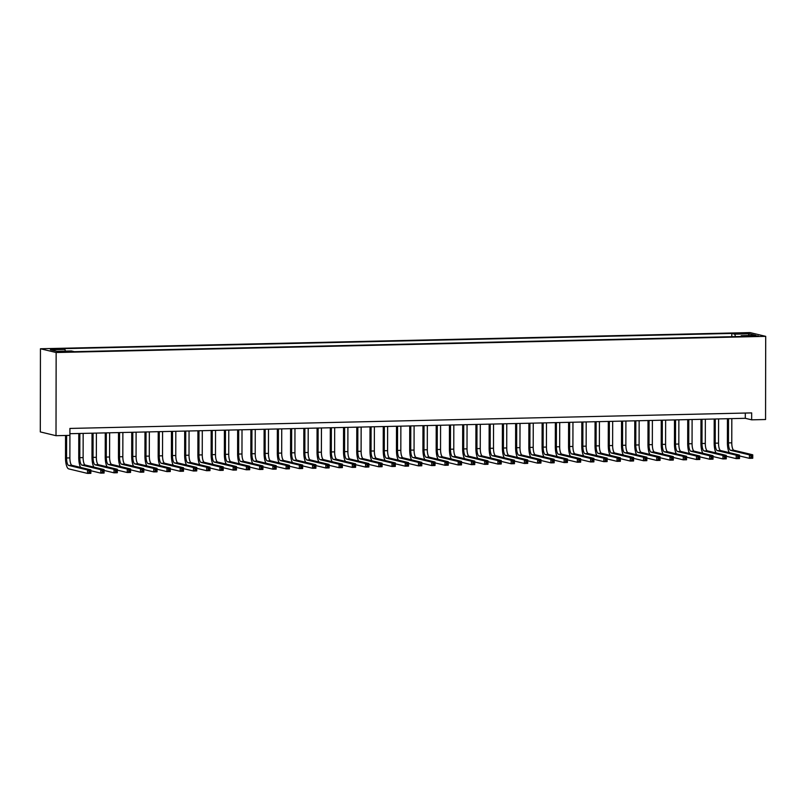 <?xml version="1.0" encoding="UTF-8"?>
<svg xmlns="http://www.w3.org/2000/svg" width="806" height="806" viewBox="0 0 806 806"><rect width="100%" height="100%" fill="white"/><g stroke="black" fill="none" stroke-linecap="round" stroke-linejoin="round"><path stroke-width="1.21" d="M65.679 352.031L59.876 351.698L65.679 352.031M56.148 352.524L56.007 435.693L40.3 431.915L40.441 348.756L749.993 332.586L765.7 336.354L56.148 352.524L40.441 348.756M66.606 435.452L66.566 457.979A6.952 2.116 -91.3 0 0 68.681 465.425L87.542 469.958L90.856 469.878L71.986 465.344A6.952 2.116 -91.3 0 1 69.88 457.909L69.921 433.699L745.288 418.304L751.655 419.835L751.666 412.904L69.91 428.439L69.9 435.371L56.007 435.693M752.834 335.669L746.92 336.042L755.464 336.293L758.456 335.991L752.834 335.669L752.834 336.354M735.465 336.606L734.77 334.147L731.798 333.432L61.961 348.696L64.923 349.411L50.365 349.744L56.813 351.295L71.381 350.963L74.353 351.678L744.19 336.414L741.218 335.699L740.956 336.485M734.77 334.147L749.328 333.815L755.776 335.367L741.218 335.699M751.655 419.835L765.559 419.523L765.7 336.354M745.298 413.055L745.288 418.304M731.788 336.696L731.798 333.432M64.923 349.411L65.407 351.094M748.311 335.538L749.328 333.815M729.299 452.64A10.428 3.174 88.7 0 1 727.405 442.645L727.445 418.717M731.818 418.616L731.767 442.816A6.952 2.116 -91.3 0 0 733.883 450.262L752.744 454.796L752.744 458.261L749.429 458.332L739.505 455.954M728.503 418.687L728.463 442.897A6.952 2.116 -91.3 0 0 730.568 450.332L749.439 454.866L752.744 454.796L752.3 455.984L750.98 456.015L750.98 457.405L752.3 457.375L752.3 455.984M750.98 457.405L749.429 458.332L749.439 454.866L750.98 456.015M752.3 457.375L752.744 458.261M716.071 452.942A10.428 3.174 88.7 0 1 714.166 442.937L714.207 419.019M718.579 418.919L718.529 443.119A6.952 2.116 -91.3 0 0 720.645 450.564L739.505 455.098L739.505 458.564L736.19 458.634L726.266 456.246M715.265 418.989L715.224 443.199A6.952 2.116 -91.3 0 0 717.33 450.635L736.2 455.168L739.505 455.098L739.062 456.287L737.742 456.317L737.742 457.707L739.062 457.677L739.062 456.287M737.742 457.707L736.19 458.634L736.2 455.168L737.742 456.317M739.062 457.677L739.505 458.564M702.832 453.244A10.428 3.174 88.7 0 1 700.928 443.24L700.968 419.322M705.341 419.221L705.3 443.421A6.952 2.116 -91.3 0 0 707.406 450.866L726.266 455.4L726.266 458.866L722.952 458.936L713.028 456.549M702.026 419.291L701.986 443.502A6.952 2.116 -91.3 0 0 704.091 450.937L722.962 455.471L726.266 455.4L725.823 456.589L724.503 456.619L724.503 458.01L725.823 457.979L725.823 456.589M724.503 458.01L722.952 458.936L722.962 455.471L724.503 456.619M725.823 457.979L726.266 458.866M689.593 453.546A10.428 3.174 88.7 0 1 687.689 443.542L687.73 419.624M692.102 419.523L692.062 443.723A6.952 2.116 -91.3 0 0 694.168 451.169L713.038 455.702L713.028 459.168L709.713 459.239L699.789 456.851M688.787 419.594L688.747 443.804A6.952 2.116 -91.3 0 0 690.863 451.239L709.723 455.773L713.038 455.702L712.595 456.891L711.265 456.921L711.265 458.312L712.585 458.282L712.595 456.891M711.265 458.312L709.713 459.239L709.723 455.773L711.265 456.921M712.585 458.282L713.028 459.168M676.355 453.849A10.428 3.174 88.7 0 1 674.451 443.844L674.491 419.916M678.864 419.825L678.823 444.025A6.952 2.116 -91.3 0 0 680.929 451.471L699.799 456.005L699.789 459.47L696.475 459.541L686.551 457.153M675.549 419.896L675.509 444.106A6.952 2.116 -91.3 0 0 677.624 451.541L696.485 456.075L699.799 456.005L699.356 457.193L698.026 457.224L698.026 458.614L699.346 458.584L699.356 457.193M698.026 458.614L696.475 459.541L696.485 456.075L698.026 457.224M699.346 458.584L699.789 459.47M663.116 454.151A10.428 3.174 88.7 0 1 661.212 444.146L661.252 420.218M665.625 420.127L665.585 444.328A6.952 2.116 -91.3 0 0 667.69 451.773L686.561 456.307L686.551 459.773L683.246 459.843L673.322 457.455M662.31 420.198L662.27 444.408A6.952 2.116 -91.3 0 0 664.386 451.844L683.246 456.377L686.561 456.307L686.118 457.496L684.788 457.526L684.788 458.916L686.108 458.886L686.118 457.496M684.788 458.916L683.246 459.843L683.246 456.377L684.788 457.526M686.108 458.886L686.551 459.773M649.878 454.453A10.428 3.174 88.7 0 1 647.974 444.449L648.014 420.52M652.386 420.42L652.346 444.63A6.952 2.116 -91.3 0 0 654.452 452.065L673.322 456.609L673.312 460.065L670.008 460.145L660.084 457.758M649.072 420.5L649.032 444.7A6.952 2.116 -91.3 0 0 651.147 452.146L670.008 456.68L673.322 456.609L672.879 457.798L671.549 457.828L671.549 459.219L672.869 459.188L672.879 457.798M671.549 459.219L670.008 460.145L670.008 456.68L671.549 457.828M672.869 459.188L673.312 460.065M636.639 454.755A10.428 3.174 88.7 0 1 634.735 444.751L634.775 420.823M639.148 420.722L639.108 444.932A6.952 2.116 -91.3 0 0 641.213 452.368L660.084 456.901L660.074 460.367L656.769 460.448L646.845 458.06M635.843 420.803L635.793 445.003A6.952 2.116 -91.3 0 0 637.909 452.448L656.769 456.982L660.084 456.901L659.64 458.1L658.311 458.13L658.311 459.521L659.64 459.491L659.64 458.1M658.311 459.521L656.769 460.448L656.769 456.982L658.311 458.13M659.64 459.491L660.074 460.367M623.401 455.058A10.428 3.174 88.7 0 1 621.497 445.053L621.537 421.125M625.909 421.024L625.869 445.234A6.952 2.116 -91.3 0 0 627.975 452.67L646.845 457.204L646.835 460.669L643.531 460.75L633.607 458.362M622.605 421.105L622.554 445.305A6.952 2.116 -91.3 0 0 624.67 452.75L643.531 457.284L646.845 457.204L646.402 458.402L645.072 458.433L645.072 459.823L646.402 459.793L646.402 458.402M645.072 459.823L643.531 460.75L643.531 457.284L645.072 458.433M646.402 459.793L646.835 460.669M610.162 455.36A10.428 3.174 88.7 0 1 608.258 445.355L608.298 421.427M612.671 421.326L612.631 445.537A6.952 2.116 -91.3 0 0 614.736 452.972L633.607 457.506L633.597 460.972L630.292 461.052L620.368 458.664M609.366 421.407L609.316 445.607A6.952 2.116 -91.3 0 0 611.432 453.053L630.292 457.586L633.607 457.506L633.163 458.705L631.844 458.735L631.833 460.115L633.163 460.085L633.163 458.705M631.833 460.115L630.292 461.052L630.292 457.586L631.844 458.735M633.163 460.085L633.597 460.972M596.924 455.662A10.428 3.174 88.7 0 1 595.019 445.658L595.06 421.729M599.432 421.629L599.392 445.839A6.952 2.116 -91.3 0 0 601.498 453.274L620.368 457.808L620.358 461.274L617.053 461.354L607.13 458.967M596.128 421.709L596.087 445.909A6.952 2.116 -91.3 0 0 598.193 453.355L617.053 457.889L620.368 457.808L619.925 459.007L618.605 459.037L618.595 460.417L619.925 460.387L619.925 459.007M618.595 460.417L617.053 461.354L617.053 457.889L618.605 459.037M619.925 460.387L620.358 461.274M583.685 455.964A10.428 3.174 88.7 0 1 581.781 445.96L581.821 422.032M586.194 421.931L586.153 446.141A6.952 2.116 -91.3 0 0 588.269 453.577L607.13 458.11L607.12 461.576L603.815 461.657L593.891 459.269M582.889 422.012L582.849 446.212A6.952 2.116 -91.3 0 0 584.955 453.657L603.825 458.191L607.13 458.11L606.686 459.309L605.366 459.339L605.356 460.72L606.686 460.689L606.686 459.309M605.356 460.72L603.815 461.657L603.825 458.191L605.366 459.339M606.686 460.689L607.12 461.576M570.447 456.267A10.428 3.174 88.7 0 1 568.542 446.262L568.593 422.334M572.955 422.233L572.915 446.443A6.952 2.116 -91.3 0 0 575.031 453.879L593.891 458.413L593.881 461.878L590.576 461.959L580.652 459.571M569.651 422.314L569.61 446.514A6.952 2.116 -91.3 0 0 571.716 453.959L590.586 458.493L593.891 458.413L593.448 459.611L592.128 459.642L592.118 461.022L593.448 460.992L593.448 459.611M592.118 461.022L590.576 461.959L590.586 458.493L592.128 459.642M593.448 460.992L593.881 461.878M557.208 456.569A10.428 3.174 88.7 0 1 555.304 446.564L555.354 422.636M559.717 422.535L559.676 446.746A6.952 2.116 -91.3 0 0 561.792 454.181L580.652 458.715L580.652 462.181L577.338 462.261L567.414 459.873M556.412 422.616L556.372 446.816A6.952 2.116 -91.3 0 0 558.477 454.262L577.348 458.795L580.652 458.715L580.209 459.914L578.889 459.944L578.889 461.324L580.209 461.294L580.209 459.914M578.889 461.324L577.338 462.261L577.348 458.795L578.889 459.944M580.209 461.294L580.652 462.181M543.969 456.871A10.428 3.174 88.7 0 1 542.075 446.867L542.116 422.938M546.478 422.838L546.438 447.048A6.952 2.116 -91.3 0 0 548.554 454.483L567.414 459.017L567.414 462.483L564.099 462.553L554.175 460.176M543.173 422.918L543.133 447.118A6.952 2.116 -91.3 0 0 545.239 454.564L564.109 459.098L567.414 459.017L566.971 460.216L565.651 460.246L565.651 461.626L566.971 461.596L566.971 460.216M565.651 461.626L564.099 462.553L564.109 459.098L565.651 460.246M566.971 461.596L567.414 462.483M530.731 457.173A10.428 3.174 88.7 0 1 528.837 447.169L528.877 423.241M533.25 423.14L533.199 447.34A6.952 2.116 -91.3 0 0 535.315 454.786L554.175 459.319L554.175 462.785L550.861 462.856L540.937 460.478M529.935 423.21L529.895 447.421A6.952 2.116 -91.3 0 0 532 454.856L550.871 459.39L554.175 459.319L553.732 460.518L552.412 460.548L552.412 461.929L553.732 461.898L553.732 460.518M552.412 461.929L550.861 462.856L550.871 459.39L552.412 460.548M553.732 461.898L554.175 462.785M517.502 457.465A10.428 3.174 88.7 0 1 515.598 447.471L515.639 423.543M520.011 423.442L519.961 447.642A6.952 2.116 -91.3 0 0 522.076 455.088L540.937 459.622L540.937 463.087L537.622 463.158L527.698 460.78M516.696 423.513L516.656 447.723A6.952 2.116 -91.3 0 0 518.762 455.158L537.632 459.692L540.937 459.622L540.494 460.82L539.174 460.851L539.174 462.231L540.494 462.201L540.494 460.82M539.174 462.231L537.622 463.158L537.632 459.692L539.174 460.851M540.494 462.201L540.937 463.087M504.264 457.768A10.428 3.174 88.7 0 1 502.36 447.773L502.4 423.845M506.773 423.744L506.722 447.945A6.952 2.116 -91.3 0 0 508.838 455.39L527.698 459.924L527.698 463.39L524.384 463.46L514.46 461.082M503.458 423.815L503.418 448.025A6.952 2.116 -91.3 0 0 505.523 455.461L524.394 459.994L527.698 459.924L527.255 461.113L525.935 461.143L525.935 462.533L527.255 462.503L527.255 461.113M525.935 462.533L524.384 463.46L524.394 459.994L525.935 461.143M527.255 462.503L527.698 463.39M491.025 458.07A10.428 3.174 88.7 0 1 489.121 448.065L489.161 424.147M493.534 424.047L493.494 448.247A6.952 2.116 -91.3 0 0 495.599 455.692L514.46 460.226L514.46 463.692L511.145 463.762L501.221 461.385M490.219 424.117L490.179 448.327A6.952 2.116 -91.3 0 0 492.295 455.763L511.155 460.297L514.46 460.226L514.027 461.415L512.697 461.445L512.697 462.835L514.016 462.805L514.027 461.415M512.697 462.835L511.145 463.762L511.155 460.297L512.697 461.445M514.016 462.805L514.46 463.692M477.787 458.372A10.428 3.174 88.7 0 1 475.883 448.368L475.923 424.45M480.295 424.349L480.255 448.549A6.952 2.116 -91.3 0 0 482.361 455.995L501.231 460.528L501.221 463.994L497.906 464.065L487.983 461.677M476.981 424.419L476.94 448.63A6.952 2.116 -91.3 0 0 479.056 456.065L497.917 460.599L501.231 460.528L500.788 461.717L499.458 461.747L499.458 463.138L500.778 463.107L500.788 461.717M499.458 463.138L497.906 464.065L497.917 460.599L499.458 461.747M500.778 463.107L501.221 463.994M464.548 458.674A10.428 3.174 88.7 0 1 462.644 448.67L462.684 424.752M467.057 424.651L467.017 448.851A6.952 2.116 -91.3 0 0 469.122 456.297L487.993 460.831L487.983 464.296L484.678 464.367L474.754 461.979M463.742 424.722L463.702 448.932A6.952 2.116 -91.3 0 0 465.818 456.367L484.678 460.901L487.993 460.831L487.549 462.019L486.22 462.05L486.22 463.44L487.539 463.41L487.549 462.019M486.22 463.44L484.678 464.367L484.678 460.901L486.22 462.05M487.539 463.41L487.983 464.296M451.31 458.977A10.428 3.174 88.7 0 1 449.405 448.972L449.446 425.054M453.818 424.953L453.778 449.154A6.952 2.116 -91.3 0 0 455.884 456.599L474.754 461.133L474.744 464.599L471.439 464.669L461.516 462.281M450.504 425.024L450.463 449.234A6.952 2.116 -91.3 0 0 452.579 456.67L471.439 461.203L474.754 461.133L474.311 462.322L472.981 462.352L472.981 463.742L474.301 463.712L474.311 462.322M472.981 463.742L471.439 464.669L471.439 461.203L472.981 462.352M474.301 463.712L474.744 464.599M438.071 459.279A10.428 3.174 88.7 0 1 436.167 449.274L436.207 425.346M440.58 425.256L440.539 449.456A6.952 2.116 -91.3 0 0 442.645 456.901L461.516 461.435L461.506 464.901L458.201 464.971L448.277 462.584M437.275 425.326L437.225 449.536A6.952 2.116 -91.3 0 0 439.341 456.972L458.201 461.506L461.516 461.435L461.072 462.624L459.742 462.654L459.742 464.044L461.072 464.014L461.072 462.624M459.742 464.044L458.201 464.971L458.201 461.506L459.742 462.654M461.072 464.014L461.506 464.901M424.833 459.581A10.428 3.174 88.7 0 1 422.928 449.577L422.969 425.649M427.341 425.558L427.301 449.758A6.952 2.116 -91.3 0 0 429.407 457.204L448.277 461.737L448.267 465.193L444.962 465.274L435.039 462.886M424.037 425.628L423.986 449.839A6.952 2.116 -91.3 0 0 426.102 457.274L444.962 461.808L448.277 461.737L447.834 462.926L446.504 462.956L446.504 464.347L447.834 464.316L447.834 462.926M446.504 464.347L444.962 465.274L444.962 461.808L446.504 462.956M447.834 464.316L448.267 465.193M411.594 459.883A10.428 3.174 88.7 0 1 409.69 449.879L409.73 425.951M414.103 425.85L414.062 450.06A6.952 2.116 -91.3 0 0 416.168 457.496L435.039 462.029L435.028 465.495L431.724 465.576L421.8 463.188M410.798 425.931L410.748 450.131A6.952 2.116 -91.3 0 0 412.863 457.576L431.724 462.11L435.039 462.029L434.595 463.228L433.275 463.259L433.265 464.649L434.595 464.619L434.595 463.228M433.265 464.649L431.724 465.576L431.724 462.11L433.275 463.259M434.595 464.619L435.028 465.495M398.355 460.186A10.428 3.174 88.7 0 1 396.451 450.181L396.492 426.253M400.864 426.152L400.824 450.363A6.952 2.116 -91.3 0 0 402.929 457.798L421.8 462.332L421.79 465.797L418.485 465.878L408.561 463.49M397.56 426.233L397.519 450.433A6.952 2.116 -91.3 0 0 399.625 457.879L418.485 462.412L421.8 462.332L421.357 463.531L420.037 463.561L420.027 464.951L421.357 464.921L421.357 463.531M420.027 464.951L418.485 465.878L418.485 462.412L420.037 463.561M421.357 464.921L421.79 465.797M385.117 460.488A10.428 3.174 88.7 0 1 383.213 450.483L383.253 426.555M387.626 426.455L387.585 450.665A6.952 2.116 -91.3 0 0 389.701 458.1L408.561 462.634L408.551 466.1L405.247 466.18L395.323 463.793M384.321 426.535L384.281 450.735A6.952 2.116 -91.3 0 0 386.386 458.181L405.257 462.715L408.561 462.634L408.118 463.833L406.798 463.863L406.788 465.253L408.118 465.223L408.118 463.833M406.788 465.253L405.247 466.18L405.257 462.715L406.798 463.863M408.118 465.223L408.551 466.1M371.878 460.79A10.428 3.174 88.7 0 1 369.974 450.786L370.014 426.858M374.387 426.757L374.347 450.967A6.952 2.116 -91.3 0 0 376.462 458.402L395.323 462.936L395.313 466.402L392.008 466.483L382.084 464.095M371.082 426.837L371.042 451.038A6.952 2.116 -91.3 0 0 373.148 458.483L392.018 463.017L395.323 462.936L394.88 464.135L393.56 464.165L393.55 465.546L394.88 465.515L394.88 464.135M393.55 465.546L392.008 466.483L392.018 463.017L393.56 464.165M394.88 465.515L395.313 466.402M358.64 461.092A10.428 3.174 88.7 0 1 356.736 451.088L356.786 427.16M361.148 427.059L361.108 451.269A6.952 2.116 -91.3 0 0 363.224 458.705L382.084 463.238L382.084 466.704L378.77 466.785L368.846 464.397M357.844 427.14L357.804 451.34A6.952 2.116 -91.3 0 0 359.909 458.785L378.78 463.319L382.084 463.238L381.641 464.437L380.321 464.468L380.321 465.848L381.641 465.818L381.641 464.437M380.321 465.848L378.77 466.785L378.78 463.319L380.321 464.468M381.641 465.818L382.084 466.704M345.401 461.395A10.428 3.174 88.7 0 1 343.497 451.39L343.547 427.462M347.91 427.361L347.87 451.572A6.952 2.116 -91.3 0 0 349.985 459.007L368.846 463.541L368.846 467.006L365.531 467.087L355.607 464.699M344.605 427.442L344.565 451.642A6.952 2.116 -91.3 0 0 346.671 459.088L365.541 463.621L368.846 463.541L368.402 464.74L367.083 464.77L367.083 466.15L368.402 466.12L368.402 464.74M367.083 466.15L365.531 467.087L365.541 463.621L367.083 464.77M368.402 466.12L368.846 467.006M332.163 461.697A10.428 3.174 88.7 0 1 330.269 451.692L330.309 427.764M334.681 427.664L334.631 451.874A6.952 2.116 -91.3 0 0 336.747 459.309L355.607 463.843L355.607 467.309L352.293 467.389L342.369 465.002M331.367 427.744L331.326 451.944A6.952 2.116 -91.3 0 0 333.432 459.39L352.303 463.924L355.607 463.843L355.164 465.042L353.844 465.072L353.844 466.452L355.164 466.422L355.164 465.042M353.844 466.452L352.293 467.389L352.303 463.924L353.844 465.072M355.164 466.422L355.607 467.309M318.924 461.999A10.428 3.174 88.7 0 1 317.03 451.995L317.07 428.067M321.443 427.966L321.393 452.176A6.952 2.116 -91.3 0 0 323.508 459.611L342.369 464.145L342.369 467.611L339.054 467.692L329.13 465.304M318.128 428.046L318.088 452.247A6.952 2.116 -91.3 0 0 320.194 459.692L339.064 464.226L342.369 464.145L341.925 465.344L340.606 465.374L340.606 466.755L341.925 466.724L341.925 465.344M340.606 466.755L339.054 467.692L339.064 464.226L340.606 465.374M341.925 466.724L342.369 467.611M305.696 462.301A10.428 3.174 88.7 0 1 303.791 452.297L303.832 428.369M308.204 428.268L308.154 452.478A6.952 2.116 -91.3 0 0 310.27 459.914L329.13 464.447L329.13 467.913L325.815 467.984L315.892 465.606M304.89 428.339L304.849 452.549A6.952 2.116 -91.3 0 0 306.955 459.994L325.825 464.528L329.13 464.447L328.687 465.646L327.367 465.677L327.367 467.057L328.687 467.027L328.687 465.646M327.367 467.057L325.815 467.984L325.825 464.528L327.367 465.677M328.687 467.027L329.13 467.913M292.457 462.594A10.428 3.174 88.7 0 1 290.553 452.599L290.593 428.671M294.966 428.57L294.925 452.771A6.952 2.116 -91.3 0 0 297.031 460.216L315.892 464.75L315.892 468.215L312.577 468.286L302.653 465.908M291.651 428.641L291.611 452.851A6.952 2.116 -91.3 0 0 293.716 460.286L312.587 464.82L315.892 464.75L315.448 465.949L314.128 465.979L314.128 467.359L315.448 467.329L315.448 465.949M314.128 467.359L312.577 468.286L312.587 464.82L314.128 465.979M315.448 467.329L315.892 468.215M279.219 462.896A10.428 3.174 88.7 0 1 277.314 452.901L277.355 428.973M281.727 428.873L281.687 453.073A6.952 2.116 -91.3 0 0 283.793 460.518L302.663 465.052L302.653 468.518L299.338 468.588L289.414 466.211M278.413 428.943L278.372 453.153A6.952 2.116 -91.3 0 0 280.488 460.589L299.348 465.122L302.663 465.052L302.22 466.251L300.89 466.281L300.89 467.661L302.21 467.631L302.22 466.251M300.89 467.661L299.338 468.588L299.348 465.122L300.89 466.281M302.21 467.631L302.653 468.518M265.98 463.198A10.428 3.174 88.7 0 1 264.076 453.204L264.116 429.276M268.489 429.175L268.448 453.375A6.952 2.116 -91.3 0 0 270.554 460.82L289.425 465.354L289.414 468.82L286.1 468.891L276.176 466.513M265.174 429.245L265.134 453.456A6.952 2.116 -91.3 0 0 267.249 460.891L286.11 465.425L289.425 465.354L288.981 466.543L287.651 466.573L287.651 467.964L288.971 467.933L288.981 466.543M287.651 467.964L286.1 468.891L286.11 465.425L287.651 466.573M288.971 467.933L289.414 468.82M252.741 463.5A10.428 3.174 88.7 0 1 250.837 453.496L250.878 429.578M255.25 429.477L255.21 453.677A6.952 2.116 -91.3 0 0 257.316 461.123L276.186 465.656L276.176 469.122L272.871 469.193L262.947 466.815M251.935 429.548L251.895 453.758A6.952 2.116 -91.3 0 0 254.011 461.193L272.871 465.727L276.186 465.656L275.743 466.845L274.413 466.875L274.413 468.266L275.733 468.236L275.743 466.845M274.413 468.266L272.871 469.193L272.871 465.727L274.413 466.875M275.733 468.236L276.176 469.122M239.503 463.803A10.428 3.174 88.7 0 1 237.599 453.798L237.639 429.88M242.012 429.779L241.971 453.98A6.952 2.116 -91.3 0 0 244.077 461.425L262.947 465.959L262.937 469.424L259.633 469.495L249.709 467.107M238.697 429.85L238.657 454.06A6.952 2.116 -91.3 0 0 240.772 461.495L259.633 466.029L262.947 465.959L262.504 467.148L261.174 467.178L261.174 468.568L262.494 468.538L262.504 467.148M261.174 468.568L259.633 469.495L259.633 466.029L261.174 467.178M262.494 468.538L262.937 469.424M226.264 464.105A10.428 3.174 88.7 0 1 224.36 454.1L224.4 430.182M228.773 430.082L228.733 454.282A6.952 2.116 -91.3 0 0 230.838 461.727L249.709 466.261L249.699 469.727L246.394 469.797L236.47 467.409M225.468 430.152L225.418 454.362A6.952 2.116 -91.3 0 0 227.534 461.798L246.394 466.331L249.709 466.261L249.266 467.45L247.936 467.48L247.936 468.87L249.266 468.84L249.266 467.45M247.936 468.87L246.394 469.797L246.394 466.331L247.936 467.48M249.266 468.84L249.699 469.727M213.026 464.407A10.428 3.174 88.7 0 1 211.122 454.403L211.162 430.485M215.534 430.384L215.494 454.584A6.952 2.116 -91.3 0 0 217.6 462.029L236.47 466.563L236.46 470.029L233.156 470.1L223.232 467.712M212.23 430.454L212.18 454.665A6.952 2.116 -91.3 0 0 214.295 462.1L233.156 466.634L236.47 466.563L236.027 467.752L234.697 467.782L234.697 469.173L236.027 469.142L236.027 467.752M234.697 469.173L233.156 470.1L233.156 466.634L234.697 467.782M236.027 469.142L236.46 470.029M199.787 464.709A10.428 3.174 88.7 0 1 197.883 454.705L197.923 430.777M202.296 430.686L202.256 454.886A6.952 2.116 -91.3 0 0 204.361 462.332L223.232 466.865L223.222 470.331L219.917 470.402L209.993 468.014M198.991 430.757L198.941 454.967A6.952 2.116 -91.3 0 0 201.057 462.402L219.917 466.936L223.232 466.865L222.788 468.054L221.469 468.085L221.459 469.475L222.788 469.445L222.788 468.054M221.459 469.475L219.917 470.402L219.917 466.936L221.469 468.085M222.788 469.445L223.222 470.331M186.549 465.012A10.428 3.174 88.7 0 1 184.645 455.007L184.685 431.079M189.057 430.988L189.017 455.189A6.952 2.116 -91.3 0 0 191.123 462.634L209.993 467.168L209.983 470.623L206.679 470.704L196.755 468.316M185.753 431.059L185.712 455.269A6.952 2.116 -91.3 0 0 187.818 462.704L206.679 467.238L209.993 467.168L209.55 468.357L208.23 468.387L208.22 469.777L209.55 469.747L209.55 468.357M208.22 469.777L206.679 470.704L206.679 467.238L208.23 468.387M209.55 469.747L209.983 470.623M173.31 465.314A10.428 3.174 88.7 0 1 171.406 455.309L171.446 431.381M175.819 431.281L175.779 455.491A6.952 2.116 -91.3 0 0 177.894 462.926L196.755 467.46L196.745 470.926L193.44 471.006L183.516 468.618M172.514 431.361L172.474 455.561A6.952 2.116 -91.3 0 0 174.58 463.007L193.45 467.54L196.755 467.46L196.311 468.659L194.992 468.689L194.981 470.079L196.311 470.049L196.311 468.659M194.981 470.079L193.44 471.006L193.45 467.54L194.992 468.689M196.311 470.049L196.745 470.926M160.072 465.616A10.428 3.174 88.7 0 1 158.167 455.612L158.218 431.684M162.58 431.583L162.54 455.793A6.952 2.116 -91.3 0 0 164.656 463.228L183.516 467.762L183.506 471.228L180.201 471.309L170.278 468.921M159.276 431.663L159.235 455.864A6.952 2.116 -91.3 0 0 161.341 463.309L180.212 467.843L183.516 467.762L183.073 468.961L181.753 468.991L181.743 470.382L183.073 470.351L183.073 468.961M181.743 470.382L180.201 471.309L180.212 467.843L181.753 468.991M183.073 470.351L183.506 471.228M146.833 465.918A10.428 3.174 88.7 0 1 144.929 455.914L144.979 431.986M149.342 431.885L149.301 456.095A6.952 2.116 -91.3 0 0 151.417 463.531L170.278 468.064L170.278 471.53L166.963 471.611L157.039 469.223M146.037 431.966L145.997 456.166A6.952 2.116 -91.3 0 0 148.103 463.611L166.973 468.145L170.278 468.064L169.834 469.263L168.514 469.294L168.514 470.684L169.834 470.654L169.834 469.263M168.514 470.684L166.963 471.611L166.973 468.145L168.514 469.294M169.834 470.654L170.278 471.53M133.595 466.221A10.428 3.174 88.7 0 1 131.7 456.216L131.741 432.288M136.103 432.187L136.063 456.398A6.952 2.116 -91.3 0 0 138.179 463.833L157.039 468.367L157.039 471.832L153.724 471.913L143.8 469.525M132.799 432.268L132.758 456.468A6.952 2.116 -91.3 0 0 134.864 463.913L153.734 468.447L157.039 468.367L156.596 469.566L155.276 469.596L155.276 470.976L156.596 470.946L156.596 469.566M155.276 470.976L153.724 471.913L153.734 468.447L155.276 469.596M156.596 470.946L157.039 471.832M120.356 466.523A10.428 3.174 88.7 0 1 118.462 456.518L118.502 432.59M122.875 432.49L122.824 456.7A6.952 2.116 -91.3 0 0 124.94 464.135L143.8 468.669L143.8 472.135L140.486 472.215L130.562 469.827M119.56 432.57L119.52 456.77A6.952 2.116 -91.3 0 0 121.625 464.216L140.496 468.749L143.8 468.669L143.357 469.868L142.037 469.898L142.037 471.278L143.357 471.248L143.357 469.868M142.037 471.278L140.486 472.215L140.496 468.749L142.037 469.898M143.357 471.248L143.8 472.135M107.127 466.825A10.428 3.174 88.7 0 1 105.223 456.821L105.264 432.893M109.636 432.792L109.586 457.002A6.952 2.116 -91.3 0 0 111.702 464.437L130.562 468.971L130.562 472.437L127.247 472.518L117.323 470.13M106.321 432.872L106.281 457.073A6.952 2.116 -91.3 0 0 108.387 464.518L127.257 469.052L130.562 468.971L130.119 470.17L128.799 470.2L128.799 471.581L130.119 471.55L130.119 470.17M128.799 471.581L127.247 472.518L127.257 469.052L128.799 470.2M130.119 471.55L130.562 472.437M93.889 467.127A10.428 3.174 88.7 0 1 91.985 457.123L92.025 433.195M96.398 433.094L96.347 457.304A6.952 2.116 -91.3 0 0 98.463 464.74L117.323 469.273L117.323 472.739L114.009 472.82L104.085 470.432M93.083 433.175L93.043 457.375A6.952 2.116 -91.3 0 0 95.148 464.82L114.019 469.354L117.323 469.273L116.88 470.472L115.56 470.503L115.56 471.883L116.88 471.853L116.88 470.472M115.56 471.883L114.009 472.82L114.019 469.354L115.56 470.503M116.88 471.853L117.323 472.739M80.65 467.43A10.428 3.174 88.7 0 1 78.746 457.425L78.787 433.497M83.159 433.396L83.119 457.607A6.952 2.116 -91.3 0 0 85.224 465.042L104.085 469.576L104.085 473.041L100.77 473.122L90.846 470.734M79.844 433.477L79.804 457.677A6.952 2.116 -91.3 0 0 81.92 465.122L100.78 469.656L104.085 469.576L103.652 470.775L102.322 470.805L102.322 472.185L103.642 472.155L103.652 470.775M102.322 472.185L100.77 473.122L100.78 469.656L102.322 470.805M103.642 472.155L104.085 473.041M90.413 471.077L89.083 471.107L89.083 472.487L90.403 472.457L90.856 469.878L90.846 473.344L87.532 473.414L68.671 468.88A10.428 3.174 88.7 0 1 65.508 457.727L65.548 435.472M89.083 472.487L87.532 473.414L87.542 469.958L89.083 471.107M90.403 472.457L90.846 473.344M749.923 336.364L749.923 335.729M731.767 442.816L728.463 442.897M733.883 450.262L730.568 450.332M718.529 443.119L715.224 443.199M720.645 450.564L717.33 450.635M705.3 443.421L701.986 443.502M707.406 450.866L704.091 450.937M692.062 443.723L688.747 443.804M694.168 451.169L690.863 451.239M678.823 444.025L675.509 444.106M680.929 451.471L677.624 451.541M665.585 444.328L662.27 444.408M667.69 451.773L664.386 451.844M652.346 444.63L649.032 444.7M654.452 452.065L651.147 452.146M639.108 444.932L635.793 445.003M641.213 452.368L637.909 452.448M625.869 445.234L622.554 445.305M627.975 452.67L624.67 452.75M612.631 445.537L609.316 445.607M614.736 452.972L611.432 453.053M599.392 445.839L596.087 445.909M601.498 453.274L598.193 453.355M586.153 446.141L582.849 446.212M588.269 453.577L584.955 453.657M572.915 446.443L569.61 446.514M575.031 453.879L571.716 453.959M559.676 446.746L556.372 446.816M561.792 454.181L558.477 454.262M546.438 447.048L543.133 447.118M548.554 454.483L545.239 454.564M533.199 447.34L529.895 447.421M535.315 454.786L532 454.856M519.961 447.642L516.656 447.723M522.076 455.088L518.762 455.158M506.722 447.945L503.418 448.025M508.838 455.39L505.523 455.461M493.494 448.247L490.179 448.327M495.599 455.692L492.295 455.763M480.255 448.549L476.94 448.63M482.361 455.995L479.056 456.065M467.017 448.851L463.702 448.932M469.122 456.297L465.818 456.367M453.778 449.154L450.463 449.234M455.884 456.599L452.579 456.67M440.539 449.456L437.225 449.536M442.645 456.901L439.341 456.972M427.301 449.758L423.986 449.839M429.407 457.204L426.102 457.274M414.062 450.06L410.748 450.131M416.168 457.496L412.863 457.576M400.824 450.363L397.519 450.433M402.929 457.798L399.625 457.879M387.585 450.665L384.281 450.735M389.701 458.1L386.386 458.181M374.347 450.967L371.042 451.038M376.462 458.402L373.148 458.483M361.108 451.269L357.804 451.34M363.224 458.705L359.909 458.785M347.87 451.572L344.565 451.642M349.985 459.007L346.671 459.088M334.631 451.874L331.326 451.944M336.747 459.309L333.432 459.39M321.393 452.176L318.088 452.247M323.508 459.611L320.194 459.692M308.154 452.478L304.849 452.549M310.27 459.914L306.955 459.994M294.925 452.771L291.611 452.851M297.031 460.216L293.716 460.286M281.687 453.073L278.372 453.153M283.793 460.518L280.488 460.589M268.448 453.375L265.134 453.456M270.554 460.82L267.249 460.891M255.21 453.677L251.895 453.758M257.316 461.123L254.011 461.193M241.971 453.98L238.657 454.06M244.077 461.425L240.772 461.495M228.733 454.282L225.418 454.362M230.838 461.727L227.534 461.798M215.494 454.584L212.18 454.665M217.6 462.029L214.295 462.1M202.256 454.886L198.941 454.967M204.361 462.332L201.057 462.402M189.017 455.189L185.712 455.269M191.123 462.634L187.818 462.704M175.779 455.491L172.474 455.561M177.894 462.926L174.58 463.007M162.54 455.793L159.235 455.864M164.656 463.228L161.341 463.309M149.301 456.095L145.997 456.166M151.417 463.531L148.103 463.611M136.063 456.398L132.758 456.468M138.179 463.833L134.864 463.913M122.824 456.7L119.52 456.77M124.94 464.135L121.625 464.216M109.586 457.002L106.281 457.073M111.702 464.437L108.387 464.518M96.347 457.304L93.043 457.375M98.463 464.74L95.148 464.82M83.119 457.607L79.804 457.677M85.224 465.042L81.92 465.122M69.88 457.909L66.566 457.979M71.986 465.344L68.681 465.425"/></g></svg>
